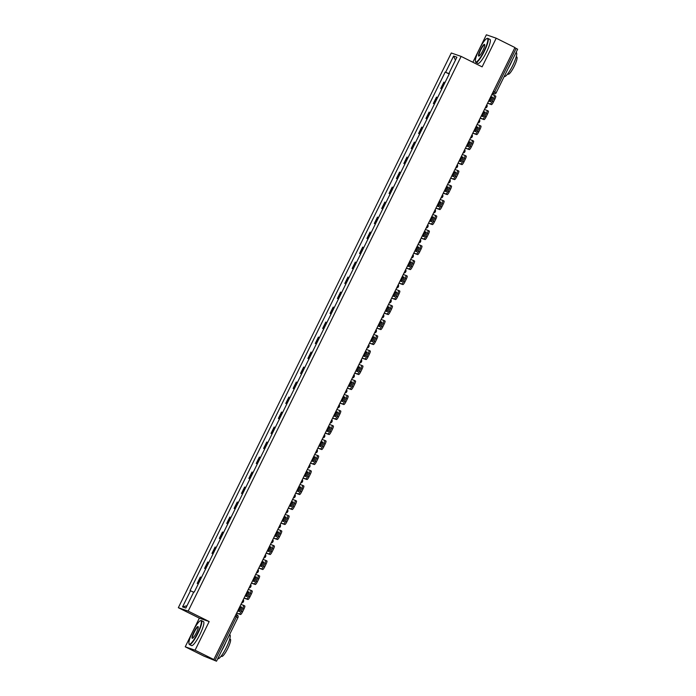 <?xml version="1.0" encoding="UTF-8"?>
<svg xmlns="http://www.w3.org/2000/svg" width="696" height="696" viewBox="0 0 696 696"><rect width="100%" height="100%" fill="white"/><g stroke="black" fill="none" stroke-linecap="round" stroke-linejoin="round"><path stroke-width="1.04" d="M185.24 646.802L195.071 650.212L213.811 659.538L514.944 47.545L496.213 38.21L482.119 66.859L461.126 56.402L451.295 52.992L178.341 607.695L199.334 618.152L185.24 646.802L203.971 656.128L216.517 661.2L214.986 660.391L236.414 616.839L236.979 614.785L236.057 614.324L236.979 614.785A2.14 2.105 109.1 0 1 237.91 617.622M496.213 38.21L486.382 34.8L472.871 62.257M195.071 650.212L209.174 621.563L188.181 611.105L461.126 56.402M213.811 659.538L212.062 658.938L214.986 660.391M514.849 47.754L517.615 49.19M444.97 82.563L443.865 82.145L440.742 88.488L441.847 88.905M441.795 89.018L440.742 88.488M437.593 97.562L436.479 97.144L433.356 103.487L434.469 103.904M434.417 104.017L433.356 103.487M430.215 112.561L429.101 112.143L425.978 118.485L427.092 118.903M427.04 119.007L425.978 118.485M422.837 127.559L421.724 127.133L418.6 133.484L419.714 133.902M419.662 134.006L418.6 133.484M415.451 142.549L414.346 142.132L411.223 148.483L412.328 148.9M412.276 149.005L411.223 148.483M408.074 157.548L406.96 157.131L403.845 163.473L404.95 163.891M404.898 164.004L403.845 163.473M400.696 172.547L399.582 172.13L396.459 178.472L397.573 178.889M397.52 179.002L396.459 178.472M393.318 187.546L392.205 187.128L389.081 193.471L390.195 193.888M390.143 193.993L389.081 193.471M385.932 202.545L384.827 202.118L381.704 208.469L382.817 208.887M382.765 208.991L381.704 208.469M378.554 217.535L377.45 217.117L374.326 223.468L375.431 223.886M375.379 223.99L374.326 223.468M371.177 232.534L370.063 232.116L366.949 238.458L368.053 238.885M368.001 238.989L366.949 238.458M363.799 247.532L362.686 247.115L359.562 253.457L360.676 253.875M360.624 253.988L359.562 253.457M356.422 262.531L355.308 262.114L352.185 268.456L353.298 268.874M353.246 268.987L352.185 268.456M349.035 277.53L347.93 277.104L344.807 283.455L345.921 283.872M345.86 283.977L344.807 283.455M341.658 292.52L340.553 292.103L337.43 298.454L338.534 298.871M338.482 298.975L337.43 298.454M334.28 307.519L333.166 307.101L330.043 313.444L331.157 313.87M331.105 313.974L330.043 313.444M326.902 322.518L325.789 322.1L322.666 328.442L323.779 328.86M323.727 328.973L322.666 328.442M319.525 337.517L318.411 337.099L315.288 343.441L316.402 343.859M316.349 343.972L315.288 343.441M312.139 352.515L311.034 352.098L307.91 358.44L309.015 358.858M308.963 358.962L307.91 358.44M304.761 367.514L303.647 367.088L300.533 373.439L301.638 373.856M301.585 373.961L300.533 373.439M297.383 382.504L296.27 382.087L293.147 388.429L294.26 388.855M294.208 388.96L293.147 388.429M290.006 397.503L288.892 397.085L285.769 403.428L286.882 403.845M286.83 403.958L285.769 403.428M282.62 412.502L281.515 412.084L278.391 418.426L279.505 418.844M279.444 418.957L278.391 418.426M275.242 427.501L274.137 427.083L271.014 433.425L272.119 433.843M272.066 433.947L271.014 433.425M267.864 442.499L266.751 442.073L263.627 448.424L264.741 448.842M264.689 448.946L263.627 448.424M260.487 457.49L259.373 457.072L256.25 463.423L257.363 463.84M257.311 463.945L256.25 463.423M253.109 472.488L251.995 472.071L248.872 478.413L249.986 478.839M249.934 478.944L248.872 478.413M245.723 487.487L244.618 487.07L241.495 493.412L242.6 493.829M242.547 493.942L241.495 493.412M238.345 502.486L237.232 502.068L234.117 508.411L235.222 508.828M235.17 508.941L234.117 508.411M230.968 517.485L229.854 517.058L226.731 523.409L227.844 523.827M227.792 523.931L226.731 523.409M223.59 532.475L222.476 532.057L219.353 538.408L220.467 538.826M220.415 538.93L219.353 538.408M216.204 547.474L215.099 547.056L211.976 553.398L213.089 553.825M213.028 553.929L211.976 553.398M208.826 562.472L207.721 562.055L204.598 568.397L205.703 568.815M205.651 568.928L204.598 568.397M201.448 577.471L200.335 577.054L197.212 583.396L198.325 583.813M198.273 583.927L197.212 583.396M449.242 73.889L445.666 72.201L453.609 56.045L456.915 57.194L448.963 73.35L449.398 73.576M186.998 605.737L182.552 606.903L185.858 608.052L193.81 591.904L194.271 592.061L449.433 73.506L448.963 73.35M182.552 606.903L190.504 590.756L193.645 592.235M445.666 72.201L445.196 72.036L190.043 590.591L190.504 590.756M178.341 607.695L188.181 611.105M199.334 618.152L209.174 621.563M449.181 74.02L445.196 72.036M453.609 56.045L455.445 60.187M490.793 96.64L492.69 97.431M489.584 101.346A6.647 1.279 116.5 0 1 490.515 99.267A6.647 1.279 116.5 0 1 491.689 97.083M487.618 103.086L490.236 103.991A3.219 0.618 -63.5 0 0 492.246 101.311L493.464 101.921A3.219 0.618 116.5 0 1 491.463 104.6L487.557 103.208M491.828 94.534L494.447 95.439A3.219 0.618 -63.5 0 0 494.447 95.439L495.665 96.048A3.219 0.618 116.5 0 1 495.683 96.057A3.219 0.618 116.5 0 1 494.839 99.136L493.612 98.528A3.219 0.618 -63.5 0 0 494.456 95.448L495.683 96.057M493.464 101.921L494.839 99.136M492.246 101.311L493.612 98.528M490.81 96.596L492.751 97.275A6.647 1.279 -63.5 0 1 490.576 101.694L488.635 101.016M483.407 111.638L485.303 112.43M482.197 116.345A6.647 1.279 116.5 0 1 483.137 114.266A6.647 1.279 116.5 0 1 484.312 112.082M480.24 118.085L482.859 118.99A3.219 0.618 -63.5 0 0 484.868 116.31L486.086 116.919A3.219 0.618 116.5 0 1 484.077 119.599L480.179 118.207M484.451 109.524L487.07 110.438A3.219 0.618 -63.5 0 0 487.07 110.438A3.219 0.618 -63.5 0 1 486.234 113.526L484.868 116.31M487.096 110.447L488.288 111.047A3.219 0.618 116.5 0 1 488.305 111.056A3.219 0.618 116.5 0 1 487.461 114.135L486.234 113.526M486.086 116.919L487.461 114.135M483.433 111.595L485.373 112.265A6.647 1.279 -63.5 0 1 483.198 116.693L481.258 116.014M476.029 126.637L477.926 127.429M474.82 131.344A6.647 1.279 116.5 0 1 475.76 129.265A6.647 1.279 116.5 0 1 476.934 127.081M472.854 133.084L475.472 133.989A3.219 0.618 -63.5 0 0 477.482 131.309L478.709 131.918A3.219 0.618 116.5 0 1 476.699 134.598L472.802 133.206M477.065 124.523L479.683 125.437A3.219 0.618 -63.5 0 1 479.701 125.437L480.91 126.046A3.219 0.618 116.5 0 1 480.927 126.046A3.219 0.618 116.5 0 1 480.083 129.134L478.857 128.525A3.219 0.618 -63.5 0 0 479.701 125.437L480.927 126.046M478.709 131.918L480.083 129.134M477.482 131.309L478.857 128.525M476.047 126.594L477.995 127.264A6.647 1.279 -63.5 0 1 475.82 131.683L473.872 131.013M468.652 141.627L470.548 142.428M467.442 146.343A6.647 1.279 116.5 0 1 468.373 144.263A6.647 1.279 116.5 0 1 469.548 142.08M465.476 148.074L468.095 148.988A3.219 0.618 -63.5 0 0 470.105 146.308L471.331 146.917A3.219 0.618 116.5 0 1 469.322 149.596L465.415 148.196M469.687 139.522L472.306 140.427A3.219 0.618 -63.5 0 0 472.306 140.427A3.219 0.618 -63.5 0 1 471.479 143.515L470.105 146.308M472.332 140.444L473.532 141.036A3.219 0.618 116.5 0 1 473.541 141.044A3.219 0.618 116.5 0 1 472.697 144.124L471.479 143.515M471.331 146.917L472.697 144.124M468.669 141.593L470.609 142.262A6.647 1.279 -63.5 0 1 468.434 146.682L466.494 146.012M461.274 156.626L463.171 157.418M460.065 161.333A6.647 1.279 116.5 0 1 460.996 159.254A6.647 1.279 116.5 0 1 462.17 157.079M458.098 163.073L460.717 163.986A3.219 0.618 -63.5 0 0 462.727 161.307L463.954 161.916A3.219 0.618 116.5 0 1 461.944 164.595L458.038 163.195M462.309 154.521L464.928 155.425A3.219 0.618 -63.5 0 0 464.928 155.425A3.219 0.618 -63.5 0 1 464.102 158.514L462.727 161.307M464.954 155.443L466.155 156.035A3.219 0.618 116.5 0 1 466.163 156.043A3.219 0.618 116.5 0 1 465.32 159.123L464.102 158.514M463.954 161.916L465.32 159.123M461.291 156.583L463.232 157.261A6.647 1.279 -63.5 0 1 461.057 161.681L459.116 161.011M453.888 171.625L455.784 172.417M452.678 176.332A6.647 1.279 116.5 0 1 453.618 174.252A6.647 1.279 116.5 0 1 454.793 172.077M450.721 178.072L453.34 178.976A3.219 0.618 -63.5 0 0 455.349 176.297L456.567 176.915A3.219 0.618 116.5 0 1 454.558 179.594L450.66 178.193M454.932 169.519L457.55 170.424A3.219 0.618 -63.5 0 1 457.559 170.433L458.768 171.033A3.219 0.618 116.5 0 1 458.786 171.042A3.219 0.618 116.5 0 1 457.942 174.122L456.715 173.513A3.219 0.618 -63.5 0 0 457.559 170.433L458.786 171.042M456.567 176.915L457.942 174.122M455.349 176.297L456.715 173.513M453.914 171.581L455.854 172.26A6.647 1.279 -63.5 0 1 453.679 176.68L451.739 176.001M479.213 49.399A13.076 2.523 -63.5 0 0 475.455 61.492A13.076 2.523 -63.5 0 0 484.016 51.069A13.076 2.523 -63.5 0 0 486.887 38.541A13.076 2.523 -63.5 0 0 479.213 49.399M486.887 38.541L487.296 38.393A13.398 2.584 116.5 0 1 487.87 38.384A13.398 2.584 116.5 0 1 484.355 51.226A13.398 2.584 116.5 0 1 475.925 62.37A13.398 2.584 116.5 0 1 475.585 61.909L475.455 61.492M480.414 49.816A6.534 1.262 116.5 0 1 484.694 44.605A6.534 1.262 116.5 0 1 482.815 50.651A6.534 1.262 116.5 0 1 478.978 56.08A6.534 1.262 116.5 0 1 480.414 49.816M484.738 44.866A6.221 1.201 -63.5 0 0 484.668 44.814A6.221 1.201 -63.5 0 0 480.753 49.982A6.221 1.201 -63.5 0 0 479.126 55.941A6.221 1.201 -63.5 0 0 479.205 55.967M516.067 52.426L516.293 52.539A13.398 2.584 116.5 0 1 512.787 65.389A13.398 2.584 116.5 0 1 504.356 76.525L504.235 76.473M512.247 60.204A13.398 2.584 116.5 0 1 510.429 64.215A13.398 2.584 116.5 0 1 508.341 68.13M516.232 56.698L516.789 56.976A9.648 1.862 116.5 0 1 514.257 66.224A9.648 1.862 116.5 0 1 508.193 74.246L507.628 73.967M487.87 38.384L489.94 39.411A13.398 2.584 116.5 0 1 486.426 52.261A13.398 2.584 116.5 0 1 477.995 63.397L475.925 62.37M192.74 631.603A13.076 2.523 -63.5 0 0 188.981 643.687A13.076 2.523 -63.5 0 0 197.534 633.264A13.076 2.523 -63.5 0 0 200.404 620.736A13.076 2.523 -63.5 0 0 192.74 631.603M200.404 620.736L200.822 620.588A13.398 2.584 116.5 0 1 201.388 620.58A13.398 2.584 116.5 0 1 197.873 633.43A13.398 2.584 116.5 0 1 189.442 644.566A13.398 2.584 116.5 0 1 189.112 644.105L188.981 643.687M193.932 632.012A6.534 1.262 116.5 0 1 198.212 626.8A6.534 1.262 116.5 0 1 196.333 632.847A6.534 1.262 116.5 0 1 192.496 638.284A6.534 1.262 116.5 0 1 193.932 632.012M198.256 627.061A6.221 1.201 -63.5 0 0 198.186 627.009A6.221 1.201 -63.5 0 0 194.28 632.177A6.221 1.201 -63.5 0 0 192.644 638.136A6.221 1.201 -63.5 0 0 192.731 638.162M229.593 634.622L229.819 634.743A13.398 2.584 116.5 0 1 226.304 647.585A13.398 2.584 116.5 0 1 217.874 658.721L217.761 658.668M225.765 642.399A13.398 2.584 116.5 0 1 223.955 646.41A13.398 2.584 116.5 0 1 221.867 650.334M229.75 638.893L230.315 639.172A9.648 1.862 116.5 0 1 227.783 648.42A9.648 1.862 116.5 0 1 221.711 656.441L221.154 656.163M201.388 620.58L203.458 621.615A13.398 2.584 116.5 0 1 199.943 634.456A13.398 2.584 116.5 0 1 191.513 645.592L189.442 644.566M446.51 186.624L448.407 187.415M445.301 191.33A6.647 1.279 116.5 0 1 446.24 189.251A6.647 1.279 116.5 0 1 447.415 187.067M443.343 193.07L445.962 193.975A3.219 0.618 -63.5 0 0 447.963 191.296L449.19 191.905A3.219 0.618 116.5 0 1 447.18 194.584L443.282 193.192M447.554 184.51L450.164 185.423A3.219 0.618 -63.5 0 0 450.164 185.423L451.391 186.032A3.219 0.618 116.5 0 1 451.408 186.041A3.219 0.618 116.5 0 1 450.564 189.121L449.338 188.512A3.219 0.618 -63.5 0 0 450.182 185.432L451.408 186.041M449.19 191.905L450.564 189.121M447.963 191.296L449.338 188.512M446.536 186.58L448.476 187.25A6.647 1.279 -63.5 0 1 446.301 191.678L444.353 191M439.132 201.623L441.029 202.414M437.923 206.329A6.647 1.279 116.5 0 1 438.863 204.25A6.647 1.279 116.5 0 1 440.037 202.066M435.957 208.069L438.576 208.974A3.219 0.618 -63.5 0 0 440.585 206.294L441.812 206.903A3.219 0.618 116.5 0 1 439.802 209.583L435.905 208.191M440.168 199.508L442.786 200.422A3.219 0.618 -63.5 0 0 442.786 200.422A3.219 0.618 -63.5 0 1 441.96 203.51L440.585 206.294M442.813 200.431L444.013 201.031A3.219 0.618 116.5 0 1 444.031 201.031A3.219 0.618 116.5 0 1 443.187 204.119L441.96 203.51M441.812 206.903L443.187 204.119M439.15 201.579L441.099 202.249A6.647 1.279 -63.5 0 1 438.915 206.677L436.975 205.999M431.755 216.613L433.651 217.413M430.546 221.328A6.647 1.279 116.5 0 1 431.476 219.249A6.647 1.279 116.5 0 1 432.651 217.065M428.579 223.059L431.198 223.973A3.219 0.618 -63.5 0 0 433.208 221.293L434.435 221.902A3.219 0.618 116.5 0 1 432.425 224.582L428.519 223.181M432.79 214.507L435.409 215.412A3.219 0.618 -63.5 0 1 435.426 215.421L436.636 216.021A3.219 0.618 116.5 0 1 436.644 216.03A3.219 0.618 116.5 0 1 435.8 219.118L434.582 218.501A3.219 0.618 -63.5 0 0 435.426 215.421L436.644 216.03M434.435 221.902L435.8 219.118M433.208 221.293L434.582 218.501M431.772 216.578L433.712 217.248A6.647 1.279 -63.5 0 1 431.537 221.667L429.597 220.997M424.377 231.611L426.274 232.403M423.168 236.318A6.647 1.279 116.5 0 1 424.099 234.239A6.647 1.279 116.5 0 1 425.273 232.064M421.202 238.058L423.82 238.972A3.219 0.618 -63.5 0 0 425.83 236.292L427.048 236.901A3.219 0.618 116.5 0 1 425.047 239.581L421.141 238.18M425.413 229.506L428.031 230.411A3.219 0.618 -63.5 0 0 428.031 230.411L429.249 231.02A3.219 0.618 116.5 0 1 429.267 231.029A3.219 0.618 116.5 0 1 428.423 234.108L427.196 233.499A3.219 0.618 -63.5 0 0 428.04 230.42L429.267 231.029M427.048 236.901L428.423 234.108M425.83 236.292L427.196 233.499M424.395 231.568L426.335 232.246A6.647 1.279 -63.5 0 1 424.16 236.666L422.22 235.996M416.991 246.61L418.888 247.402M415.782 251.317A6.647 1.279 116.5 0 1 416.721 249.238A6.647 1.279 116.5 0 1 417.896 247.063M413.824 253.057L416.443 253.97A3.219 0.618 -63.5 0 0 418.453 251.291L419.671 251.9A3.219 0.618 116.5 0 1 417.661 254.579L413.763 253.179M418.035 244.505L420.654 245.41A3.219 0.618 -63.5 0 0 420.654 245.41A3.219 0.618 -63.5 0 1 419.819 248.498L418.453 251.291M420.68 245.427L421.872 246.019A3.219 0.618 116.5 0 1 421.889 246.027A3.219 0.618 116.5 0 1 421.045 249.107L419.819 248.498M419.671 251.9L421.045 249.107M417.017 246.567L418.957 247.245A6.647 1.279 -63.5 0 1 416.782 251.665L414.842 250.995M409.613 261.609L411.51 262.401M408.404 266.316A6.647 1.279 116.5 0 1 409.344 264.236A6.647 1.279 116.5 0 1 410.518 262.053M406.438 268.056L409.057 268.96A3.219 0.618 -63.5 0 0 411.066 266.281L412.293 266.89A3.219 0.618 116.5 0 1 410.283 269.57L406.386 268.178M410.649 259.495L413.267 260.408A3.219 0.618 -63.5 0 1 413.285 260.417L414.494 261.017A3.219 0.618 116.5 0 1 414.512 261.026A3.219 0.618 116.5 0 1 413.668 264.106L412.441 263.497A3.219 0.618 -63.5 0 0 413.285 260.417L414.512 261.026M412.293 266.89L413.668 264.106M411.066 266.281L412.441 263.497M409.639 261.565L411.58 262.235A6.647 1.279 -63.5 0 1 409.405 266.664L407.456 265.985M402.236 276.608L404.132 277.4M401.026 281.315A6.647 1.279 116.5 0 1 401.957 279.235A6.647 1.279 116.5 0 1 403.141 277.051M399.06 283.055L401.679 283.959A3.219 0.618 -63.5 0 0 403.689 281.28L404.915 281.889A3.219 0.618 116.5 0 1 402.906 284.568L398.999 283.176M403.271 274.494L405.89 275.407A3.219 0.618 -63.5 0 0 405.89 275.407L407.116 276.016A3.219 0.618 116.5 0 1 407.125 276.016A3.219 0.618 116.5 0 1 406.29 279.105L405.063 278.496A3.219 0.618 -63.5 0 0 405.907 275.407L407.125 276.016M404.915 281.889L406.29 279.105M403.689 281.28L405.063 278.496M402.253 276.564L404.193 277.234A6.647 1.279 -63.5 0 1 402.018 281.663L400.078 280.984M394.858 291.598L396.755 292.398M393.649 296.313A6.647 1.279 116.5 0 1 394.58 294.234A6.647 1.279 116.5 0 1 395.754 292.05M391.683 298.053L394.301 298.958A3.219 0.618 -63.5 0 0 396.311 296.279L397.538 296.887A3.219 0.618 116.5 0 1 395.528 299.567L391.622 298.166M395.894 289.493L398.512 290.397A3.219 0.618 -63.5 0 1 398.53 290.406L399.739 291.015A3.219 0.618 116.5 0 1 399.748 291.015A3.219 0.618 116.5 0 1 398.904 294.103L397.686 293.495A3.219 0.618 -63.5 0 0 398.53 290.406L399.748 291.015M397.538 296.887L398.904 294.103M396.311 296.279L397.686 293.495M394.876 291.563L396.816 292.233A6.647 1.279 -63.5 0 1 394.641 296.653L392.701 295.983M387.472 306.597L389.368 307.397M386.263 311.303A6.647 1.279 116.5 0 1 387.202 309.233A6.647 1.279 116.5 0 1 388.377 307.049M384.305 313.043L386.924 313.957A3.219 0.618 -63.5 0 0 388.933 311.277L390.151 311.886A3.219 0.618 116.5 0 1 388.142 314.566L384.244 313.165M388.516 304.491L391.135 305.396A3.219 0.618 -63.5 0 0 391.135 305.396L392.353 306.005A3.219 0.618 116.5 0 1 392.37 306.014A3.219 0.618 116.5 0 1 391.526 309.094L390.299 308.485A3.219 0.618 -63.5 0 0 391.143 305.405L392.37 306.014M390.151 311.886L391.526 309.094M388.933 311.277L390.299 308.485M387.498 306.553L389.438 307.232A6.647 1.279 -63.5 0 1 387.263 311.651L385.323 310.981M380.094 321.595L381.991 322.387M378.885 326.302A6.647 1.279 116.5 0 1 379.825 324.223A6.647 1.279 116.5 0 1 380.999 322.048M376.928 328.042L379.546 328.956A3.219 0.618 -63.5 0 0 381.547 326.276L382.774 326.885A3.219 0.618 116.5 0 1 380.764 329.565L376.867 328.164M381.138 319.49L383.748 320.395A3.219 0.618 -63.5 0 1 383.766 320.404A3.219 0.618 -63.5 0 1 382.922 323.483L381.547 326.276M383.783 320.412L384.975 321.004A3.219 0.618 116.5 0 1 384.992 321.013A3.219 0.618 116.5 0 1 384.149 324.092L382.922 323.483M382.774 326.885L384.149 324.092M380.12 321.552L382.06 322.231A6.647 1.279 -63.5 0 1 379.885 326.65L377.945 325.98M372.717 336.594L374.613 337.386M371.507 341.301A6.647 1.279 116.5 0 1 372.447 339.222A6.647 1.279 116.5 0 1 373.621 337.038M369.541 343.041L372.16 343.946A3.219 0.618 -63.5 0 0 374.17 341.266L375.396 341.875A3.219 0.618 116.5 0 1 373.387 344.555L369.489 343.163M373.752 334.489L376.371 335.394A3.219 0.618 -63.5 0 1 376.388 335.402L377.597 336.003A3.219 0.618 116.5 0 1 377.615 336.011A3.219 0.618 116.5 0 1 376.771 339.091L375.544 338.482A3.219 0.618 -63.5 0 0 376.388 335.402L377.615 336.011M375.396 341.875L376.771 339.091M374.17 341.266L375.544 338.482M372.734 336.551L374.683 337.221A6.647 1.279 -63.5 0 1 372.499 341.649L370.559 340.97M365.339 351.593L367.236 352.385M364.13 356.3A6.647 1.279 116.5 0 1 365.061 354.22A6.647 1.279 116.5 0 1 366.235 352.037M362.164 358.04L364.782 358.945A3.219 0.618 -63.5 0 0 366.792 356.265L368.019 356.874A3.219 0.618 116.5 0 1 366.009 359.554L362.103 358.162M366.374 349.479L368.993 350.392A3.219 0.618 -63.5 0 0 368.993 350.392L370.22 351.001A3.219 0.618 116.5 0 1 370.228 351.001A3.219 0.618 116.5 0 1 369.385 354.09L368.167 353.481A3.219 0.618 -63.5 0 0 369.01 350.392L370.228 351.001M368.019 356.874L369.385 354.09M366.792 356.265L368.167 353.481M365.356 351.55L367.297 352.22A6.647 1.279 -63.5 0 1 365.122 356.648L363.181 355.969M357.962 366.583L359.858 367.384M356.752 371.299A6.647 1.279 116.5 0 1 357.683 369.219A6.647 1.279 116.5 0 1 358.858 367.036M354.786 373.039L357.405 373.943A3.219 0.618 -63.5 0 0 359.414 371.264L360.641 371.873A3.219 0.618 116.5 0 1 358.631 374.552L354.725 373.16M358.997 364.478L361.615 365.391A3.219 0.618 -63.5 0 0 361.615 365.391A3.219 0.618 -63.5 0 1 360.789 368.48L359.414 371.264M361.642 365.4L362.834 366A3.219 0.618 116.5 0 1 362.851 366A3.219 0.618 116.5 0 1 362.007 369.089L360.789 368.48M360.641 371.873L362.007 369.089M357.979 366.548L359.919 367.218A6.647 1.279 -63.5 0 1 357.744 371.638L355.804 370.968M350.575 381.582L352.472 382.382M349.366 386.297A6.647 1.279 116.5 0 1 350.305 384.218A6.647 1.279 116.5 0 1 351.48 382.034M347.408 388.029L350.027 388.942A3.219 0.618 -63.5 0 0 352.037 386.263L353.255 386.872A3.219 0.618 116.5 0 1 351.245 389.551L347.348 388.15M351.619 379.477L354.238 380.381A3.219 0.618 -63.5 0 1 354.247 380.39L355.456 380.99A3.219 0.618 116.5 0 1 355.473 380.999A3.219 0.618 116.5 0 1 354.629 384.079L353.403 383.47A3.219 0.618 -63.5 0 0 354.247 380.39L355.473 380.999M353.255 386.872L354.629 384.079M352.037 386.263L353.403 383.47M350.601 381.547L352.541 382.217A6.647 1.279 -63.5 0 1 350.366 386.637L348.426 385.967M343.198 396.581L345.094 397.373M341.988 401.288A6.647 1.279 116.5 0 1 342.928 399.208A6.647 1.279 116.5 0 1 344.102 397.033M340.031 403.027L342.641 403.941A3.219 0.618 -63.5 0 0 344.65 401.261L345.877 401.87A3.219 0.618 116.5 0 1 343.868 404.55L339.97 403.149M344.233 394.475L346.852 395.38A3.219 0.618 -63.5 0 0 346.852 395.38A3.219 0.618 -63.5 0 1 346.025 398.469L344.65 401.261M346.886 395.398L348.078 395.989A3.219 0.618 116.5 0 1 348.096 395.998A3.219 0.618 116.5 0 1 347.252 399.078L346.025 398.469M345.877 401.87L347.252 399.078M343.224 396.537L345.164 397.216A6.647 1.279 -63.5 0 1 342.989 401.635L341.04 400.966M335.82 411.58L337.717 412.371M334.611 416.286A6.647 1.279 116.5 0 1 335.542 414.207A6.647 1.279 116.5 0 1 336.725 412.023M332.644 418.026L335.263 418.931A3.219 0.618 -63.5 0 0 337.273 416.251L338.5 416.869A3.219 0.618 116.5 0 1 336.49 419.54L332.584 418.148M336.855 409.474L339.474 410.379A3.219 0.618 -63.5 0 0 339.474 410.379A3.219 0.618 -63.5 0 1 338.647 413.467L337.273 416.251M339.5 410.396L340.701 410.988A3.219 0.618 116.5 0 1 340.709 410.997A3.219 0.618 116.5 0 1 339.874 414.077L338.647 413.467M338.5 416.869L339.874 414.077M335.837 411.536L337.777 412.215A6.647 1.279 -63.5 0 1 335.603 416.634L333.662 415.956M328.442 426.578L330.339 427.37M327.233 431.285A6.647 1.279 116.5 0 1 328.164 429.206A6.647 1.279 116.5 0 1 329.339 427.022M325.267 433.025L327.886 433.93A3.219 0.618 -63.5 0 0 329.895 431.25L331.122 431.859A3.219 0.618 116.5 0 1 329.112 434.539L325.206 433.147M329.478 424.464L332.096 425.378A3.219 0.618 -63.5 0 1 332.114 425.378L333.323 425.987A3.219 0.618 116.5 0 1 333.332 425.995A3.219 0.618 116.5 0 1 332.488 429.075L331.27 428.466A3.219 0.618 -63.5 0 0 332.114 425.378L333.332 425.995M331.122 431.859L332.488 429.075M329.895 431.25L331.27 428.466M328.46 426.535L330.4 427.205A6.647 1.279 -63.5 0 1 328.225 431.633L326.285 430.954M321.065 441.577L322.953 442.369M319.847 446.284A6.647 1.279 116.5 0 1 320.786 444.205A6.647 1.279 116.5 0 1 321.961 442.021M317.889 448.024L320.508 448.929A3.219 0.618 -63.5 0 0 322.518 446.249L323.736 446.858A3.219 0.618 116.5 0 1 321.726 449.538L317.828 448.146M322.1 439.463L324.719 440.377A3.219 0.618 -63.5 0 0 324.719 440.377L325.937 440.986A3.219 0.618 116.5 0 1 325.954 440.986A3.219 0.618 116.5 0 1 325.11 444.074L323.884 443.465A3.219 0.618 -63.5 0 0 324.728 440.377L325.954 440.986M323.736 446.858L325.11 444.074M322.518 446.249L323.884 443.465M321.082 441.534L323.022 442.204A6.647 1.279 -63.5 0 1 320.847 446.623L318.907 445.953M313.678 456.567L315.575 457.368M312.469 461.283A6.647 1.279 116.5 0 1 313.409 459.203A6.647 1.279 116.5 0 1 314.583 457.02M310.512 463.014L313.13 463.928A3.219 0.618 -63.5 0 0 315.14 461.248L316.358 461.857A3.219 0.618 116.5 0 1 314.348 464.537L310.451 463.136M314.723 454.462L317.341 455.367A3.219 0.618 -63.5 0 0 317.341 455.367A3.219 0.618 -63.5 0 1 316.506 458.455L315.14 461.248M317.367 455.384L318.559 455.976A3.219 0.618 116.5 0 1 318.577 455.984A3.219 0.618 116.5 0 1 317.733 459.064L316.506 458.455M316.358 461.857L317.733 459.064M313.705 456.532L315.645 457.202A6.647 1.279 -63.5 0 1 313.47 461.622L311.53 460.952M306.301 471.566L308.197 472.358M305.092 476.273A6.647 1.279 116.5 0 1 306.031 474.193A6.647 1.279 116.5 0 1 307.206 472.018M303.125 478.013L305.744 478.926A3.219 0.618 -63.5 0 0 307.754 476.247L308.981 476.856A3.219 0.618 116.5 0 1 306.971 479.535L303.073 478.135M307.336 469.461L309.955 470.365A3.219 0.618 -63.5 0 1 309.972 470.374L311.182 470.975A3.219 0.618 116.5 0 1 311.199 470.983A3.219 0.618 116.5 0 1 310.355 474.063L309.128 473.454A3.219 0.618 -63.5 0 0 309.972 470.374L311.199 470.983M308.981 476.856L310.355 474.063M307.754 476.247L309.128 473.454M306.318 471.523L308.267 472.201A6.647 1.279 -63.5 0 1 306.083 476.621L304.143 475.951M298.923 486.565L300.82 487.357M297.714 491.272A6.647 1.279 116.5 0 1 298.645 489.192A6.647 1.279 116.5 0 1 299.819 487.017M295.748 493.012L298.366 493.916A3.219 0.618 -63.5 0 0 300.376 491.245L301.603 491.855A3.219 0.618 116.5 0 1 299.593 494.534L295.687 493.133M299.959 484.459L302.577 485.364A3.219 0.618 -63.5 0 0 302.577 485.364L303.804 485.973A3.219 0.618 116.5 0 1 303.813 485.982A3.219 0.618 116.5 0 1 302.969 489.062L301.751 488.453A3.219 0.618 -63.5 0 0 302.595 485.373L303.813 485.982M301.603 491.855L302.969 489.062M300.376 491.245L301.751 488.453M298.941 486.521L300.881 487.2A6.647 1.279 -63.5 0 1 298.706 491.62L296.766 490.941M291.546 501.564L293.442 502.355M290.336 506.27A6.647 1.279 116.5 0 1 291.267 504.191A6.647 1.279 116.5 0 1 292.442 502.007M288.37 508.01L290.989 508.915A3.219 0.618 -63.5 0 0 292.999 506.236L294.225 506.845A3.219 0.618 116.5 0 1 292.216 509.524L288.309 508.132M292.581 499.45L295.2 500.363A3.219 0.618 -63.5 0 0 295.2 500.363A3.219 0.618 -63.5 0 1 294.373 503.452L292.999 506.236M295.226 500.372L296.426 500.972A3.219 0.618 116.5 0 1 296.435 500.981A3.219 0.618 116.5 0 1 295.591 504.061L294.373 503.452M294.225 506.845L295.591 504.061M291.563 501.52L293.503 502.19A6.647 1.279 -63.5 0 1 291.328 506.618L289.388 505.94M284.159 516.562L286.056 517.354M282.95 521.269A6.647 1.279 116.5 0 1 283.89 519.19A6.647 1.279 116.5 0 1 285.064 517.006M280.993 523.009L283.611 523.914A3.219 0.618 -63.5 0 0 285.621 521.234L286.839 521.843A3.219 0.618 116.5 0 1 284.829 524.523L280.932 523.131M285.203 514.448L287.822 515.362A3.219 0.618 -63.5 0 0 287.822 515.362A3.219 0.618 -63.5 0 1 286.987 518.45L285.621 521.234M287.848 515.371L289.04 515.971A3.219 0.618 116.5 0 1 289.058 515.971A3.219 0.618 116.5 0 1 288.214 519.059L286.987 518.45M286.839 521.843L288.214 519.059M284.185 516.519L286.126 517.189A6.647 1.279 -63.5 0 1 283.951 521.617L282.01 520.939M276.782 531.553L278.678 532.353M275.572 536.268A6.647 1.279 116.5 0 1 276.512 534.189A6.647 1.279 116.5 0 1 277.687 532.005M273.615 537.999L276.225 538.913A3.219 0.618 -63.5 0 0 278.235 536.233L279.461 536.842A3.219 0.618 116.5 0 1 277.452 539.522L273.554 538.121M277.817 529.447L280.436 530.352A3.219 0.618 -63.5 0 0 280.436 530.352A3.219 0.618 -63.5 0 1 279.609 533.44L278.235 536.233M280.471 530.369L281.663 530.97A3.219 0.618 116.5 0 1 281.68 530.97A3.219 0.618 116.5 0 1 280.836 534.058L279.609 533.44M279.461 536.842L280.836 534.058M276.808 531.518L278.748 532.188A6.647 1.279 -63.5 0 1 276.573 536.607L274.624 535.937M269.404 546.551L271.301 547.343M268.195 551.258A6.647 1.279 116.5 0 1 269.135 549.179A6.647 1.279 116.5 0 1 270.309 547.004M266.229 552.998L268.847 553.912A3.219 0.618 -63.5 0 0 270.857 551.232L272.084 551.841A3.219 0.618 116.5 0 1 270.074 554.521L266.168 553.12M270.44 544.446L273.058 545.351A3.219 0.618 -63.5 0 1 273.076 545.36L274.285 545.96A3.219 0.618 116.5 0 1 274.294 545.968A3.219 0.618 116.5 0 1 273.458 549.048L272.232 548.439A3.219 0.618 -63.5 0 0 273.076 545.36L274.294 545.968M272.084 551.841L273.458 549.048M270.857 551.232L272.232 548.439M269.422 546.508L271.362 547.187A6.647 1.279 -63.5 0 1 269.187 551.606L267.247 550.936M262.027 561.55L263.923 562.342M260.817 566.257A6.647 1.279 116.5 0 1 261.748 564.178A6.647 1.279 116.5 0 1 262.923 562.003M258.851 567.997L261.47 568.91A3.219 0.618 -63.5 0 0 263.48 566.231L264.706 566.84A3.219 0.618 116.5 0 1 262.697 569.519L258.79 568.119M263.062 559.445L265.681 560.35A3.219 0.618 -63.5 0 0 265.681 560.35L266.907 560.959A3.219 0.618 116.5 0 1 266.916 560.967A3.219 0.618 116.5 0 1 266.072 564.047L264.854 563.438A3.219 0.618 -63.5 0 0 265.698 560.358L266.916 560.967M264.706 566.84L266.072 564.047M263.48 566.231L264.854 563.438M262.044 561.507L263.984 562.185A6.647 1.279 -63.5 0 1 261.809 566.605L259.869 565.935M254.649 576.549L256.546 577.341M253.44 581.256A6.647 1.279 116.5 0 1 254.371 579.176A6.647 1.279 116.5 0 1 255.545 576.993M251.474 582.996L254.092 583.9A3.219 0.618 -63.5 0 0 256.102 581.221L257.32 581.83A3.219 0.618 116.5 0 1 255.31 584.51L251.413 583.117M255.684 574.435L258.303 575.348A3.219 0.618 -63.5 0 1 258.312 575.357A3.219 0.618 -63.5 0 1 257.468 578.437L256.102 581.221M258.329 575.357L259.521 575.957A3.219 0.618 116.5 0 1 259.538 575.966A3.219 0.618 116.5 0 1 258.695 579.046L257.468 578.437M257.32 581.83L258.695 579.046M254.666 576.505L256.606 577.175A6.647 1.279 -63.5 0 1 254.431 581.604L252.491 580.925M247.263 591.548L249.159 592.34M246.053 596.255A6.647 1.279 116.5 0 1 246.993 594.175A6.647 1.279 116.5 0 1 248.167 591.992M244.096 597.995L246.715 598.899A3.219 0.618 -63.5 0 0 248.724 596.22L249.942 596.829A3.219 0.618 116.5 0 1 247.933 599.508L244.035 598.116M248.307 589.434L250.925 590.347A3.219 0.618 -63.5 0 1 250.934 590.347L252.143 590.956A3.219 0.618 116.5 0 1 252.161 590.956A3.219 0.618 116.5 0 1 251.317 594.045L250.09 593.436A3.219 0.618 -63.5 0 0 250.934 590.347L252.161 590.956M249.942 596.829L251.317 594.045M248.724 596.22L250.09 593.436M247.289 591.504L249.229 592.174A6.647 1.279 -63.5 0 1 247.054 596.602L245.114 595.924M237.727 610.923L239.668 611.593A6.647 1.279 -63.5 0 0 241.851 607.173L239.903 606.503L241.782 607.338M238.676 611.253A6.647 1.279 116.5 0 1 239.615 609.174A6.647 1.279 116.5 0 1 240.79 606.99M236.71 612.993L239.328 613.898A3.219 0.618 -63.5 0 0 241.338 611.218L242.565 611.827A3.219 0.618 116.5 0 1 240.555 614.507L236.657 613.106M240.92 604.433L243.539 605.346A3.219 0.618 -63.5 0 0 243.539 605.346L244.766 605.955A3.219 0.618 116.5 0 1 244.783 605.955A3.219 0.618 116.5 0 1 243.939 609.043L242.713 608.435A3.219 0.618 -63.5 0 0 243.556 605.346L244.783 605.955M242.565 611.827L243.939 609.043M241.338 611.218L242.713 608.435M517.659 49.198L496.187 92.742A2.14 2.105 -70.9 0 1 493.603 93.829L492.377 93.403L493.36 93.725L494.699 91.942L516.127 48.389M492.446 93.273L493.36 93.725A2.14 2.105 -70.9 0 0 493.603 93.829A2.14 2.14 0 0 0 496.231 92.751L493.412 91.306M205.198 568.606L208.313 562.264M212.576 553.607L215.699 547.265M219.953 538.617L223.077 532.266M227.331 523.618L230.454 517.267M234.717 508.619L237.832 502.277M242.095 493.621L245.218 487.278M249.472 478.622L252.596 472.28M256.85 463.623L259.973 457.281M264.228 448.633L267.351 442.282M271.614 433.634L274.729 427.292M278.992 418.635L282.115 412.293M286.369 403.637L289.493 397.294M293.747 388.638L296.87 382.295M301.124 373.648L304.248 367.297M308.511 358.649L311.634 352.298M315.888 343.65L319.012 337.308M323.266 328.651L326.389 322.309M330.644 313.652L333.767 307.31M338.03 298.662L341.144 292.311M345.407 283.663L348.531 277.312M352.785 268.665L355.908 262.322M360.163 253.666L363.286 247.324M367.54 238.667L370.663 232.325M374.926 223.668L378.05 217.326M382.304 208.678L385.427 202.327M389.682 193.679L392.805 187.337M397.059 178.681L400.183 172.338M404.446 163.682L407.56 157.339M411.823 148.683L414.947 142.341M419.201 133.693L422.324 127.342M426.578 118.694L429.702 112.352M433.956 103.695L437.079 97.353M441.342 88.697L444.466 82.354M197.812 583.605L200.935 577.262M486.835 104.687A2.14 2.14 0 0 1 485.199 108.002A2.14 2.105 109.1 0 0 486.922 106.801A2.14 2.105 -70.9 0 0 486.826 104.696M477.821 122.992A2.14 2.105 109.1 0 0 479.544 121.8A2.14 2.105 -70.9 0 0 479.44 119.695M470.444 137.991A2.14 2.105 109.1 0 0 472.166 136.799A2.14 2.105 -70.9 0 0 472.062 134.693A2.14 2.14 0 0 1 470.435 137.999M464.693 149.675A2.14 2.14 0 0 1 463.058 152.989A2.14 2.105 109.1 0 0 464.789 151.789A2.14 2.105 -70.9 0 0 464.684 149.692M455.68 167.98A2.14 2.105 109.1 0 0 457.402 166.788A2.14 2.105 -70.9 0 0 457.307 164.691A2.14 2.14 0 0 1 455.68 167.988M448.302 182.978A2.14 2.105 109.1 0 0 450.025 181.786A2.14 2.105 -70.9 0 0 449.929 179.69M442.552 194.662A2.14 2.14 0 0 1 440.925 197.986A2.14 2.105 109.1 0 0 442.647 196.785A2.14 2.105 -70.9 0 0 442.543 194.68M433.547 212.976A2.14 2.105 109.1 0 0 435.27 211.784A2.14 2.105 -70.9 0 0 435.165 209.679A2.14 2.14 0 0 1 433.538 212.985M426.17 227.975A2.14 2.105 109.1 0 0 427.892 226.774A2.14 2.105 -70.9 0 0 427.788 224.678A2.14 2.14 0 0 1 426.161 227.975M418.783 242.965A2.14 2.105 109.1 0 0 420.506 241.773A2.14 2.105 -70.9 0 0 420.41 239.676M413.032 254.658A2.14 2.14 0 0 1 411.406 257.972A2.14 2.105 109.1 0 0 413.128 256.772A2.14 2.105 -70.9 0 0 413.024 254.675M404.028 272.962A2.14 2.105 109.1 0 0 405.751 271.771A2.14 2.105 -70.9 0 0 405.646 269.665A2.14 2.14 0 0 1 404.028 272.971M396.65 287.961A2.14 2.105 109.1 0 0 398.373 286.769A2.14 2.105 -70.9 0 0 398.269 284.664A2.14 2.14 0 0 1 396.642 287.97M390.9 299.645A2.14 2.14 0 0 1 389.264 302.96A2.14 2.105 109.1 0 0 390.987 301.768A2.14 2.105 -70.9 0 0 390.891 299.663M383.513 314.644A2.14 2.14 0 0 1 381.887 317.959A2.14 2.105 109.1 0 0 383.609 316.758A2.14 2.105 -70.9 0 0 383.513 314.662M374.509 332.949A2.14 2.105 109.1 0 0 376.231 331.757A2.14 2.105 -70.9 0 0 376.127 329.66A2.14 2.14 0 0 1 374.509 332.958M367.131 347.948A2.14 2.105 109.1 0 0 368.854 346.756A2.14 2.105 -70.9 0 0 368.75 344.65A2.14 2.14 0 0 1 367.123 347.957M361.381 359.632A2.14 2.14 0 0 1 359.745 362.955A2.14 2.105 109.1 0 0 361.476 361.755A2.14 2.105 -70.9 0 0 361.372 359.649M352.367 377.945A2.14 2.105 109.1 0 0 354.09 376.754A2.14 2.105 -70.9 0 0 353.994 374.648M344.99 392.944A2.14 2.105 109.1 0 0 346.712 391.744A2.14 2.105 -70.9 0 0 346.608 389.647A2.14 2.14 0 0 1 344.99 392.944M339.239 404.628A2.14 2.14 0 0 1 337.612 407.943A2.14 2.105 109.1 0 0 339.335 406.742A2.14 2.105 -70.9 0 0 339.23 404.646M330.235 422.933A2.14 2.105 109.1 0 0 331.957 421.741A2.14 2.105 -70.9 0 0 331.853 419.636A2.14 2.14 0 0 1 330.226 422.942M322.848 437.932A2.14 2.105 109.1 0 0 324.571 436.74A2.14 2.105 -70.9 0 0 324.475 434.635M315.471 452.931A2.14 2.105 109.1 0 0 317.193 451.739A2.14 2.105 -70.9 0 0 317.098 449.633A2.14 2.14 0 0 1 315.471 452.939M308.093 467.93A2.14 2.105 109.1 0 0 309.816 466.729A2.14 2.105 -70.9 0 0 309.711 464.632A2.14 2.14 0 0 1 308.093 467.93M300.715 482.92A2.14 2.105 109.1 0 0 302.438 481.728A2.14 2.105 -70.9 0 0 302.334 479.631A2.14 2.14 0 0 1 300.707 482.928M293.338 497.918A2.14 2.105 109.1 0 0 295.06 496.727A2.14 2.105 -70.9 0 0 294.956 494.63M285.952 512.917A2.14 2.105 109.1 0 0 287.674 511.725A2.14 2.105 -70.9 0 0 287.579 509.62A2.14 2.14 0 0 1 285.952 512.926M278.574 527.916A2.14 2.105 109.1 0 0 280.297 526.724A2.14 2.105 -70.9 0 0 280.192 524.619A2.14 2.14 0 0 1 278.574 527.925M271.196 542.915A2.14 2.105 109.1 0 0 272.919 541.714A2.14 2.105 -70.9 0 0 272.815 539.617A2.14 2.14 0 0 1 271.196 542.915M263.819 557.905A2.14 2.105 109.1 0 0 265.541 556.713A2.14 2.105 -70.9 0 0 265.437 554.616M258.068 569.598A2.14 2.14 0 0 1 256.433 572.912A2.14 2.105 109.1 0 0 258.155 571.712A2.14 2.105 -70.9 0 0 258.059 569.615M249.055 587.903A2.14 2.105 109.1 0 0 250.778 586.711A2.14 2.105 -70.9 0 0 250.682 584.605A2.14 2.14 0 0 1 249.055 587.911M241.677 602.901A2.14 2.105 109.1 0 0 243.4 601.709A2.14 2.105 -70.9 0 0 243.295 599.604A2.14 2.14 0 0 1 241.677 602.91M235.135 616.204L237.945 617.648A2.14 2.14 0 0 0 236.979 614.785M237.901 617.639L216.517 661.2M491.463 104.6L490.236 103.991M484.077 119.599L482.859 118.99M476.699 134.598L475.472 133.989M469.322 149.596L468.095 148.988M461.944 164.595L460.717 163.986M454.558 179.594L453.34 178.976M447.18 194.584L445.962 193.975M439.802 209.583L438.576 208.974M432.425 224.582L431.198 223.973M425.047 239.581L423.82 238.972M417.661 254.579L416.443 253.97M410.283 269.57L409.057 268.96M402.906 284.568L401.679 283.959M395.528 299.567L394.301 298.958M388.142 314.566L386.924 313.957M380.764 329.565L379.546 328.956M373.387 344.555L372.16 343.946M366.009 359.554L364.782 358.945M358.631 374.552L357.405 373.943M351.245 389.551L350.027 388.942M343.868 404.55L342.641 403.941M336.49 419.54L335.263 418.931M329.112 434.539L327.886 433.93M321.726 449.538L320.508 448.929M314.348 464.537L313.13 463.928M306.971 479.535L305.744 478.926M299.593 494.534L298.366 493.916M292.216 509.524L290.989 508.915M284.829 524.523L283.611 523.914M277.452 539.522L276.225 538.913M270.074 554.521L268.847 553.912M262.697 569.519L261.47 568.91M255.31 584.51L254.092 583.9M247.933 599.508L246.715 598.899M240.555 614.507L239.328 613.898M477.821 123.001A2.14 2.14 0 0 0 479.448 119.677M448.302 182.987A2.14 2.14 0 0 0 449.929 179.672M418.783 242.974A2.14 2.14 0 0 0 420.419 239.659M352.367 377.954A2.14 2.14 0 0 0 354.003 374.631M322.848 437.941A2.14 2.14 0 0 0 324.484 434.617M293.329 497.927A2.14 2.14 0 0 0 294.965 494.612M263.81 557.914A2.14 2.14 0 0 0 265.446 554.599M488.305 111.056L487.078 110.438M473.541 141.044L472.323 140.435M466.163 156.043L464.945 155.434M444.031 201.031L442.804 200.422M421.889 246.027L420.662 245.418M384.992 321.013L383.766 320.404M362.851 366L361.624 365.391M348.096 395.998L346.869 395.389M340.709 410.997L339.491 410.388M318.577 455.984L317.35 455.375M296.435 500.981L295.208 500.372M289.058 515.971L287.831 515.362M281.68 530.97L280.453 530.361M259.538 575.966L258.312 575.357"/></g></svg>
